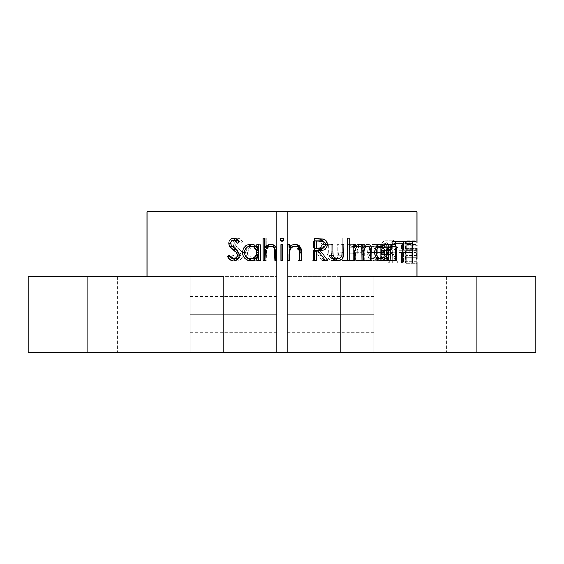 <?xml version="1.0" encoding="UTF-8"?>
<svg xmlns="http://www.w3.org/2000/svg" width="564" height="564" viewBox="0 0 564 564"><rect width="100%" height="100%" fill="white"/><g stroke="black" fill="none" stroke-linecap="round" stroke-linejoin="round"><path stroke-width="0.42" stroke-dasharray="2.82 2.11" d="M287.4 314.402L287.4 332.217L287.4 314.402L373.798 314.402L287.4 314.402L287.4 332.217L287.4 296.579L287.4 314.402L373.798 314.402L373.798 332.217L373.798 296.579L373.798 332.217L373.798 314.402L287.4 314.402L287.4 296.579L287.4 314.402M190.202 314.402L190.202 332.217L190.202 314.402L276.6 314.402L190.202 314.402L190.202 332.217L190.202 296.579L190.202 314.402L276.6 314.402L276.6 332.217L276.6 296.579L276.6 332.217L276.6 314.402L190.202 314.402L190.202 296.579L190.202 314.402M476.397 276.6L446.702 276.6L476.397 276.6L476.397 352.197L476.397 276.6L476.397 352.197L446.702 352.197L476.397 352.197L476.397 276.6L506.098 276.6L476.397 276.6M87.603 276.6L57.902 276.6L87.603 276.6L87.603 352.197L87.603 276.6L57.902 276.6L117.298 276.6L87.603 276.6L87.603 352.197L57.902 352.197L87.603 352.197L87.603 276.6L117.298 276.6L87.603 276.6M203.893 276.6L28.2 276.6L190.202 276.6L190.202 352.197L346.797 352.197L287.4 352.197L287.4 211.803L417 211.803M147 211.803L276.6 211.803L276.6 276.6L147 276.6L223.118 276.6M340.882 276.6L417 276.6L287.4 276.6L373.798 276.6L373.798 352.197L535.8 352.197L535.8 276.6L373.798 276.6L373.798 352.197L373.798 276.6L373.798 352.197L287.4 352.197L287.4 211.803L287.4 352.197L287.4 211.803L217.203 211.803L276.6 211.803L276.6 352.197L276.6 211.803L276.6 352.197L276.6 276.6L190.202 276.6L190.202 352.197L190.202 276.6L190.202 352.197L28.2 352.197L28.2 276.6L28.2 352.197L535.8 352.197L535.8 276.6L360.107 276.6M396.379 247.088L396.457 248.089L397.472 248.089L397.204 245.34L396.414 242.992L395.188 241.406L392.946 240.99L391 242.703L389.943 246.038L390.091 249.549L395.463 260.822L389.71 260.822L389.71 263.043L397.902 263.043L391.867 251.121L391.085 248.47L391.247 245.749L391.867 244.332L393.221 243.176L394.793 243.444L395.681 244.522L396.379 247.088M404.148 243.655L403.598 241.441L401.815 241.441L401.815 263.043L402.696 263.043L402.696 243.655L404.148 243.655L402.696 243.655L402.696 263.043L401.815 263.043L401.815 241.441L392.227 241.441L392.227 263.043L402.696 263.043L393.037 263.043L393.037 243.655L404.148 243.655L394.377 243.655L393.869 241.441L403.598 241.441L404.148 243.655M412.411 263.043L412.411 241.441L409.295 241.441L409.295 243.655L411.896 243.655L411.896 250.303L409.295 250.303L409.295 252.517L411.896 252.517L411.896 263.043L412.411 263.043L411.896 263.043L411.896 252.517L409.295 252.517L409.295 250.303L399.115 250.303L411.896 250.303L411.896 243.655L409.295 243.655L409.295 241.441L399.115 241.441L399.115 243.655L411.896 243.655L401.505 243.655L401.505 250.303L411.896 250.303L399.115 250.303L399.115 252.517L411.896 252.517L401.505 252.517L401.505 263.043L412.411 263.043L401.977 263.043L401.977 241.441L412.411 241.441L412.411 263.043M416.19 263.043L416.19 241.441L415.964 250.303L414.145 250.303L414.145 241.441L413.736 241.441L413.736 263.043L414.145 263.043L414.145 252.517L415.964 252.517L416.19 263.043L415.964 252.517L414.145 252.517L414.145 263.043L413.736 263.043L413.736 241.441L403.197 241.441L414.145 241.441L414.145 250.303L403.57 250.303L415.964 250.303L415.964 241.441L405.248 241.441L405.248 250.303L415.964 250.303L403.57 250.303L403.57 241.441L414.145 241.441L403.197 241.441L403.197 263.043L414.145 263.043L403.57 263.043L403.57 252.517L415.964 252.517L405.248 252.517L405.248 263.043L416.19 263.043L405.453 263.043L405.453 241.441L416.19 241.441L416.19 263.043M417 243.042L416.599 257.748L417 262.232M416.993 260.237L417 249.217L406.2 249.217L417 249.027M87.603 352.197L57.902 352.197L87.603 352.197M476.397 352.197L506.098 352.197L476.397 352.197M416.972 211.803L147.028 211.803M229.118 255.111L233.348 255.111C234.194 257.226 235.541 258.425 237.388 258.714L234.969 257.572L233.348 255.111L229.118 255.111M233.736 240.384L232.974 243.26L233.566 245.812L240.37 252.933L241.047 255.055L240.602 256.824L238.093 258.65L241.047 255.055L239.319 255.055L241.047 255.055L240.37 252.933L238.875 252.933L240.37 252.933L237.014 249.492L236.203 249.492L237.014 249.492L233.997 246.553L232.509 246.553L233.997 246.553L232.974 243.26L230.5 243.26L232.974 243.26L233.7 240.44M235.653 238.635L237.507 238.219L233.644 238.219L237.507 238.219C239.601 238.353 241.258 239.573 242.492 241.878L239.058 241.878L242.492 241.878L240.969 243.204L237.395 243.204L240.969 243.204C240.038 241.491 238.826 240.567 237.324 240.44C235.731 240.483 234.828 241.392 234.617 243.169L230.5 243.169L234.617 243.169L235.83 245.96L231.818 245.96L235.83 245.96L238.318 248.111L234.525 248.111L238.318 248.111C240.814 249.746 242.287 252.066 242.731 255.083L239.319 255.083L242.731 255.083C242.344 258.7 240.56 260.653 237.388 260.928L233.51 260.928L237.388 260.928L235.548 260.568M233.228 258.693L231.804 256.211L229.759 256.211L231.804 256.211L233.348 255.111L231.804 256.211L233.228 258.693M237.888 240.49L239.425 241.279L240.969 243.204L242.492 241.878L240.391 239.291L238.269 238.283L235.794 238.572L234.307 239.615M235.35 260.483L237.388 260.928L239.383 260.519L241.096 259.264L242.71 255.675L242.316 252.912L241.258 251.036L234.955 244.72L234.835 242.041L235.456 241.145L237.324 240.44M258.742 247.511L258.742 244.593L256.726 244.593L258.742 244.593L258.742 247.511L256.239 245.093L253.003 244.318C255.4 244.304 257.311 245.368 258.742 247.511M250.479 244.318L253.003 244.318L250.479 244.318M247.483 257.917L245.643 252.439L244.339 252.439L245.643 252.439L247.525 247.004M251.509 260.505L253.772 260.61L256.162 259.905L258.742 257.642L258.742 260.378L260.498 260.378L260.498 244.593L258.629 244.593L260.498 244.593L260.498 260.378L256.726 260.378L258.742 260.378L258.742 257.642C257.226 259.651 255.295 260.653 252.947 260.653L251.763 260.554M260.498 244.593L258.742 244.593L260.498 244.593M247.815 246.672L246.193 249.295L245.643 252.439L246.172 255.598L247.765 258.256M255.182 258.263L253.588 258.679M258.65 253.751L258.742 252.517L258.65 253.751M258.34 250.085L258.629 251.177M254.138 246.355L255.21 246.687M251.925 246.362L253.024 246.249L250.867 246.701L249.027 248.033L247.927 249.746L247.356 252.46L251.819 258.58L253.01 258.714L250.853 258.249L249.027 256.895L247.8 254.865L247.356 252.46L244.339 252.46L247.356 252.46L251.84 246.383M264.925 238.219L266.293 238.219L266.293 247.575L266.293 238.219L263.007 238.219L264.925 238.219M271.354 244.339L271.785 244.318C275.775 244.987 277.587 247.652 277.206 252.312L276.79 252.312L277.206 252.312L277.206 260.378L274.851 260.378L277.206 260.378L276.769 248.104L274.626 245.15L273.258 244.508L270.882 244.381M270.642 246.327L271.474 246.249C268.986 246.44 267.35 247.836 266.568 250.43L268.379 247.441L271.051 246.271M266.568 250.43L265.221 250.43L266.568 250.43L266.293 254.667L264.925 254.667L266.293 254.667L266.293 260.378L263.007 260.378L266.293 260.378L266.568 250.43M274.746 248.061L275.218 249.358M282 241.265L282.522 241.159M282.529 238.057L282 237.952M281.302 241.152L281.908 241.265M281.908 237.945L281.295 238.064M282.881 244.593L280.942 244.593L282.881 244.593M282.811 260.378L280.942 260.378L282.811 260.378M289.522 244.593L287.139 244.593L287.584 244.593L287.139 244.593L287.139 260.378L287.584 260.378L287.139 260.378L287.139 244.593L289.522 244.593M295.896 244.508L293.625 244.36L291.32 245.121L288.923 247.441C290.291 245.403 292.131 244.36 294.429 244.318L294.923 244.339M299.815 260.378L298.053 260.378L299.449 260.378L298.053 260.378L298.053 252.954L299.449 252.954L298.053 252.954L297.841 249.358L299.223 249.358L297.841 249.358C297.348 247.286 296.107 246.249 294.119 246.249L296.544 247.011L297.658 248.689L298.053 260.378L299.449 260.378M288.923 260.378L287.139 260.378L288.923 260.378M292.476 246.553L293.372 246.313M315.657 238.776L314.409 238.776M322.869 241.202L323.764 244.55L325.562 244.55L323.764 244.55L322.848 247.977L323.644 245.911L323.708 243.606L322.171 240.334M317.067 250.409L317.807 250.409L317.067 250.409L324.004 260.378L327.656 260.378L321.924 260.378L325.393 260.378L321.924 260.378L314.945 250.409L317.807 250.409L313.542 250.409L314.409 250.409L313.542 250.409L313.542 260.378L316.284 260.378L311.814 260.378L314.409 260.378L311.814 260.378L311.814 238.776L311.814 260.378L313.542 260.378L313.542 250.409L314.945 250.409L321.924 260.378L324.004 260.378L317.067 250.409M318.745 248.132L317.046 248.223C319.844 248.604 321.522 247.377 322.079 244.55L321.085 247.117L318.745 248.132M322.051 244.078L322.079 244.55L325.562 244.55L322.079 244.55C321.522 241.773 319.873 240.588 317.13 240.99L320.401 241.512L322.051 244.078M313.542 240.99L320.19 240.99L313.542 240.99L314.409 240.99L313.542 240.99L313.542 248.188L313.542 240.99M314.409 248.195L313.542 248.188L314.409 248.188M332.83 244.593L328.763 244.593L328.763 251.911L331.026 251.911L328.763 251.911L329.023 255.605L331.301 255.605L329.023 255.605C329.778 257.692 331.146 258.728 333.12 258.714L335.242 258.185L337.089 255.76L341.876 255.76L337.089 255.76L337.35 251.911L342.165 251.911L337.35 251.911L337.35 244.593L342.165 244.593M343.892 244.593L338.943 244.593L338.943 252.277L342.165 252.277L338.943 252.277L337.427 258.714M335.22 260.321L333.105 260.653L337.547 260.653L333.105 260.653C328.847 260.216 326.845 257.374 327.106 252.136L331.026 252.136L327.106 252.136L327.106 244.593L331.026 244.593M336.814 259.377L338.738 255.407L338.943 244.593L337.35 244.593L337.314 253.849L336.828 256.437L335.517 258.002L333.12 258.714L330.955 258.171L329.214 256.176L328.763 244.593L327.106 244.593L327.148 253.722L328.333 258.227L329.291 259.348L331.766 260.533L335.968 259.99M349.243 238.219L343.864 238.219L343.864 260.378L349.243 260.378M347.558 260.378L342.313 260.378L347.558 260.378L342.313 260.378L342.313 238.219L347.558 238.219M343.864 238.219L342.313 238.219L342.313 260.378L343.864 260.378L343.864 238.219M354.685 244.593L348.876 244.593L348.876 247.335L353.05 247.335L348.876 247.335L350.561 245.114L356.526 245.114L350.561 245.114L353.036 244.318L359.212 244.318L353.036 244.318L355.806 245.777L353.677 244.374L351.767 244.515L350.075 245.58L348.876 247.335L348.876 244.593L347.361 244.593L353.05 244.593M370.428 260.378L363.357 260.378L370.428 260.378L364.696 260.378L364.584 249.21L364.041 246.722L362.969 245.114L361.489 244.36L359.677 244.593L357.654 246.426L356.779 248.125L356.103 246.249L356.779 248.125L361.58 248.125L356.779 248.125C357.696 245.749 359.092 244.48 360.96 244.318L367.827 244.318L360.96 244.318C363.745 245.002 364.993 247.504 364.696 251.826L370.428 251.826L364.696 251.826L364.696 260.378L371.887 260.378M361.996 260.378L355.595 260.378L361.996 260.378L357.026 260.378L357.266 250.219L358.894 246.99L361.404 246.348L362.99 248.019L363.357 260.378L363.357 251.819L370.428 251.819L363.357 251.819C363.674 248.597 362.8 246.743 360.72 246.249L364.358 246.249L360.72 246.249C357.872 247.18 356.638 249.838 357.026 254.237L361.996 254.237L357.026 254.237L357.026 260.378L363.547 260.378M353.05 260.378L347.361 260.378L353.05 260.378L348.876 260.378L348.989 251.177L349.567 248.752L350.935 246.94L353.55 246.369L355.264 248.28L355.595 260.378L355.595 252.348L361.996 252.348L355.595 252.348L355.405 248.844L352.782 246.249L355.412 246.249L352.782 246.249C349.877 247.06 348.573 249.556 348.876 253.737L353.05 253.737L348.876 253.737L348.876 260.378L354.685 260.378M347.361 260.378L347.361 244.593L347.361 260.378M355.264 248.28L355.405 248.865M386.079 244.593L376.611 244.593L376.611 247.511L383.231 247.511L376.611 247.511L376.611 244.593L384.838 244.593L377.753 244.593L377.753 260.378L376.611 260.378L376.611 257.642C375.617 259.651 374.299 260.653 372.663 260.653C369.448 260.187 367.672 257.452 367.319 252.439L370.181 245.277L372.698 244.318C374.369 244.304 375.673 245.368 376.611 247.511L374.933 245.093L372.698 244.318L380.587 244.318L372.191 244.353L370.181 245.277M374.743 252.439L367.319 252.439L374.743 252.439M380.545 260.653L372.663 260.653L380.545 260.653M383.048 257.642L376.611 257.642L383.048 257.642M384.838 260.378L386.079 260.378M370.689 244.903L368.955 246.672L367.735 249.295L367.418 254.047L368.912 258.256L370.647 260.053L372.663 260.653L374.877 259.905L376.611 257.642L376.611 260.378L377.753 260.378L377.753 244.593L376.611 244.593L384.838 244.593M373.107 258.679L371.175 258.249L369.843 256.895L368.609 252.46L369.85 248.033L371.937 246.362L373.488 246.355L374.912 247.258L376.407 250.374L372.712 246.249L376.837 246.249L372.712 246.249C370.266 246.574 368.898 248.639 368.609 252.46C368.898 256.282 370.266 258.361 372.705 258.714L376.83 258.714L372.705 258.714L376.421 254.583L375.497 256.972L373.107 258.679M376.343 250.085L376.336 254.942M374.743 252.46L368.609 252.46L374.743 252.46M376.421 254.583L376.611 252.517L384.838 252.517L376.611 252.517L376.407 250.374M390.02 244.593L381.377 244.593L381.377 247.441L388.85 247.441L381.377 247.441C382.209 245.403 383.28 244.36 384.592 244.318L393.517 244.318L384.592 244.318C386.798 244.987 387.785 247.652 387.553 252.312L395.695 252.312L387.553 252.312L387.553 260.378L396.732 260.378M395.702 260.378L386.608 260.378L395.702 260.378L386.608 260.378L386.608 252.954L395.702 252.954L386.608 252.954L386.488 249.358L395.575 249.358L386.488 249.358C386.227 247.286 385.536 246.249 384.415 246.249L390.648 246.249L384.415 246.249C382.984 246.44 382.032 247.836 381.546 250.43L388.85 250.43L381.546 250.43L381.377 254.667L388.85 254.667L381.377 254.667L381.377 260.378L390.02 260.378M388.85 260.378L380.298 260.378L388.85 260.378L380.298 260.378L380.298 244.593L388.85 244.593M381.377 244.593L380.298 244.593L380.298 260.378L381.377 260.378L381.715 249.57L382.625 247.441L384.415 246.249L385.776 247.011L386.389 248.689L386.608 260.378L387.553 260.378L387.024 246.828L386.171 245.143L384.133 244.36L382.801 245.121L381.377 247.441L381.377 244.593M416.944 252.15L406.15 252.15L416.944 252.15L416.782 255.598L406.002 255.598L416.782 255.598L416.74 257.72L405.96 257.72L416.74 257.72L416.937 261.379L406.136 261.379L406.136 240.884L405.833 257.748L406.136 263.592L406.2 257.776L417 257.776L406.2 257.776L406.136 261.379L416.937 261.379L416.993 260.321M417 262.091L416.937 263.592L406.136 263.592L405.833 258.34L405.833 257.748L416.599 257.748L405.833 257.748L406.108 250.776L416.895 250.776L406.108 250.776L406.179 248.625L416.979 248.625L406.179 248.625L406.2 245.833L416.993 245.833L406.2 245.833L406.143 243.105L416.937 243.105L406.143 243.105L406.052 243.944L405.96 245.869L416.74 245.869L405.96 245.869L405.854 244.543L416.62 244.543L405.854 244.543L406.136 240.884L406.2 245.925L416.993 245.925L406.2 245.925L406.136 263.592L416.937 263.592L416.93 240.884L406.136 240.884L416.93 240.884M406.2 259.087L406.2 257.776L406.179 258.876L416.979 258.876L406.179 258.876L406.2 262.232M406.2 248.477L406.2 249.217M406.2 242.28L406.2 243.042M415.964 241.441L405.248 241.441L415.964 241.441M405.248 241.441L405.453 263.043L405.248 252.517L403.57 252.517L403.57 263.043L403.197 263.043L403.197 241.441L403.57 241.441L403.57 250.303L405.248 250.303L405.248 241.441M409.295 241.441L399.115 241.441L409.295 241.441M399.115 241.441L401.977 241.441L401.977 263.043L401.505 263.043L401.505 252.517L399.115 252.517L399.115 250.303L401.505 250.303L401.505 243.655L399.115 243.655L399.115 241.441M401.815 241.441L392.227 241.441L401.815 241.441M392.227 241.441L393.869 241.441L394.377 243.655L393.037 243.655L393.037 263.043L392.227 263.043L392.227 241.441M395.23 241.441L397.472 248.089L388.236 248.089C388.095 243.69 386.925 241.293 384.733 240.884L393.672 240.884L384.733 240.884C382.632 241.188 381.468 243.324 381.243 247.307L389.872 247.307C390.119 243.31 391.381 241.173 393.672 240.884M389.872 247.307L381.243 247.307C381.461 250.331 382.251 252.912 383.612 255.055L392.445 255.055C390.979 252.954 390.119 250.374 389.872 247.307M392.445 255.055L383.612 255.055L386.382 260.822L395.463 260.822L392.445 255.055M395.463 260.822L381.088 260.822L395.463 260.822M389.71 260.822L381.088 260.822L381.088 263.043L389.71 263.043L389.71 260.822M389.71 263.043L381.088 263.043L389.71 263.043M397.902 263.043L388.631 263.043L384.479 254.103L393.383 254.103L397.902 263.043M393.383 254.103L384.479 254.103L382.307 247.483L391.028 247.483L393.383 254.103M391.028 247.483L382.307 247.483C382.505 244.748 383.33 243.288 384.789 243.105L393.728 243.105C392.121 243.267 391.226 244.727 391.028 247.483M393.728 243.105L384.789 243.105C386.333 243.338 387.165 244.995 387.299 248.089L396.457 248.089C396.316 244.973 395.406 243.317 393.728 243.105M397.472 248.089L387.299 248.089L397.472 248.089M388.236 248.089L387.299 248.089L386.587 244.522L384.789 243.105L383.076 244.332L382.307 247.483L383.076 251.121L388.631 263.043L381.088 263.043L381.088 260.822L386.382 260.822L381.447 249.549L381.306 246.038L382.279 242.703L384.07 240.99L386.129 241.406L387.264 242.992L388.236 248.089M276.6 314.402L276.6 296.579L276.6 314.402M373.798 314.402L373.798 296.579L373.798 314.402M287.4 332.217L373.798 332.217M190.202 332.217L276.6 332.217M446.702 276.6L446.702 352.197M57.902 276.6L57.902 352.197M217.203 352.197L217.203 211.803M346.797 352.197L346.797 211.803M117.298 276.6L117.298 352.197M506.098 276.6L506.098 352.197M406.2 248.9L406.2 242.936M190.202 296.579L276.6 296.579M287.4 296.579L373.798 296.579"/><path stroke-width="0.85" d="M223.118 276.6L223.118 352.197L223.118 276.6L28.2 276.6L28.2 352.197L28.2 276.6L203.893 276.6M417 242.936L417 211.803L147 211.803L147 276.6M340.882 352.197L340.882 276.6L340.882 352.197L535.8 352.197L535.8 276.6L340.882 276.6L535.8 276.6L535.8 352.197L28.2 352.197L340.882 352.197M417 276.6L417 262.091M416.993 245.255L416.993 246.08M416.93 240.884L417 242.28M416.944 252.15L417 248.477M417 248.9L417 259.087M388.85 260.378L388.85 244.593L390.02 244.593L390.02 247.441L391.571 245.121L393.517 244.318L395.23 245.15L396.485 248.104L396.732 260.378L395.702 260.378L395.47 248.689L394.8 247.011L393.327 246.249L391.381 247.441L390.38 249.57L390.02 260.378L388.85 260.378L390.02 260.378L390.196 250.43C390.718 247.807 391.754 246.419 393.327 246.249C394.539 246.242 395.293 247.279 395.575 249.358L395.702 260.378L396.732 260.378L396.732 252.312C396.978 247.645 395.907 244.98 393.517 244.318C392.086 244.353 390.922 245.396 390.02 247.441L390.02 244.593L388.85 244.593L388.85 260.378L390.02 260.378M374.764 253.25L375.194 249.295L376.512 246.672L378.402 244.903L380.03 244.353L381.842 244.494L383.012 245.093L384.838 247.511L384.838 244.593L386.079 244.593L386.079 260.378L384.838 260.378L384.838 257.642L382.956 259.905L381.786 260.476L379.988 260.617L378.359 260.053L376.47 258.256L375.173 255.598L374.764 253.25M353.05 260.378L353.05 244.593L354.685 244.593L354.685 247.335L356.526 245.114L359.212 244.318L361.806 245.333L363.279 248.125L365.155 245.396L366.438 244.593L368.412 244.36L370.005 245.114L371.175 246.722L371.768 249.21L371.887 260.378L370.428 260.378L370.266 248.9L368.306 246.348L365.578 246.99L364.168 248.957L363.569 252.891L363.547 260.378L361.996 260.378L361.848 249.246L360.544 246.764L357.893 246.426L355.447 248.752L354.812 251.177L354.685 260.378L353.05 260.378L354.685 260.378L354.685 253.737C354.361 249.549 355.778 247.06 358.937 246.249C361.446 246.877 362.462 248.907 361.996 252.348L361.996 260.378L363.547 260.378L363.547 254.237C363.131 249.831 364.471 247.166 367.566 246.249C369.843 246.715 370.795 248.569 370.428 251.819L371.887 251.826C372.205 247.504 370.858 245.002 367.827 244.318C365.803 244.452 364.288 245.728 363.279 248.125C362.659 245.685 361.305 244.416 359.212 244.318L356.526 245.114L354.685 247.335L354.685 244.593L353.05 244.593L353.05 260.378L354.685 260.378M347.558 260.378L347.558 238.219L349.243 238.219L349.243 260.378L347.558 260.378L349.243 260.378L349.243 238.219L347.558 238.219L347.558 260.378L349.243 260.378M331.026 252.136L331.026 244.593L332.83 244.593L332.873 253.772L333.43 256.394L334.72 257.875L336.363 258.594L338.245 258.672L340.17 258.002L341.594 256.437L342.066 254.681L342.165 244.593L343.892 244.593L343.673 255.407L342.588 258.277L340.346 260.138L336.095 260.533L333.409 259.348L331.632 256.846L331.026 252.136C330.751 257.388 332.929 260.23 337.547 260.653C342.052 260.237 344.167 257.445 343.892 252.277L343.892 244.593L342.165 244.593L341.876 255.76C341.051 257.762 339.613 258.749 337.561 258.714C335.411 258.735 333.93 257.699 333.112 255.605L332.83 244.593L331.026 244.593L331.026 252.136M314.409 260.378L314.409 238.776L323.271 239.073L326.288 241.018L327.339 243.606L326.838 247.201L323.976 249.831L320.112 250.409L327.656 260.378L325.393 260.378L317.807 250.409L316.284 250.409L316.284 260.378L314.409 260.378L316.284 260.378L316.284 250.409L320.112 250.409C324.385 250.684 326.817 248.731 327.395 244.55C327.303 241.681 325.929 239.855 323.271 239.073L314.409 238.776L314.409 260.378M287.584 260.378L287.584 244.593L289.522 244.593L289.522 247.441L292.131 245.121L295.508 244.318L298.582 245.15L300.894 248.104L301.366 260.378L299.449 260.378L299.019 248.689L297.813 247.011L295.176 246.249L291.807 247.441L290.129 249.57L289.572 252.545L289.522 260.378L287.584 260.378L289.522 260.378L289.818 250.43C290.657 247.807 292.448 246.419 295.176 246.249C297.334 246.242 298.68 247.279 299.223 249.358L299.449 260.378L301.366 260.378L301.366 252.312C301.775 247.645 299.822 244.98 295.508 244.318C293.005 244.353 291.01 245.396 289.522 247.441L289.522 244.593L287.584 244.593L287.584 260.378M280.942 260.378L280.942 244.593L282.881 244.593L282.881 260.378L280.942 260.378L282.881 260.378L282.881 244.593L280.942 244.593L280.942 260.378M281.563 237.973L283.156 238.41L283.678 239.277L283.565 240.271L282.571 241.159L281.239 241.152L280.146 239.954L280.252 238.953L281.563 237.973M263.007 260.378L263.007 238.219L264.925 238.219L264.925 247.575L267.519 245.206L270.015 244.367L272.497 244.508L275.711 246.821L276.621 249.485L276.79 260.378L274.851 260.378L274.421 248.689L273.202 247.011L270.558 246.249L267.195 247.441L265.524 249.57L264.974 252.545L264.925 260.378L263.007 260.378L264.925 260.378L265.221 250.43C266.053 247.807 267.829 246.419 270.558 246.249C272.715 246.249 274.069 247.286 274.626 249.358L274.851 260.378L276.79 260.378L276.79 252.312C277.192 247.645 275.232 244.98 270.896 244.318C268.393 244.416 266.405 245.502 264.925 247.575L264.925 238.219L263.007 238.219L263.007 260.378M242.52 253.25L243.077 249.295L244.846 246.672L247.427 244.903L249.697 244.353L252.284 244.494L253.997 245.093L256.726 247.511L256.726 244.593L258.629 244.593L258.629 260.378L256.726 260.378L256.726 257.642L253.913 259.905L252.207 260.476L249.633 260.617L247.356 260.053L244.79 258.256L243.056 255.598L242.52 253.25M228.483 258.023L227.44 256.211L229.118 255.111L230.88 257.572L233.51 258.714L236.231 257.748L237.402 255.823L236.753 252.933L230.253 247.06L228.78 244.149L229.076 241.272L230.161 239.615L232.692 238.304L235.28 238.494L236.767 239.291L239.058 241.878L237.395 243.204L235.717 241.279L232.897 240.476L231.409 241.145L230.5 243.169L231.296 245.375L236.189 249.478L238.861 252.912L239.319 255.083L238.854 257.374L237.543 259.264L235.674 260.519L233.51 260.928L231.564 260.596L228.483 258.023M360.107 276.6L340.882 276.6M147.028 211.803L416.972 211.803M238.149 258.636L233.51 258.714C231.473 258.397 230.006 257.191 229.118 255.111L227.44 256.211C228.61 259.102 230.634 260.674 233.51 260.928C236.958 260.66 238.896 258.707 239.319 255.083L237.486 255.055C237.141 257.417 235.815 258.636 233.51 258.714L238.093 258.65M237.486 255.055L239.319 255.055C238.812 252.037 237.211 249.711 234.525 248.111L231.818 245.96L230.5 243.169C230.725 241.385 231.705 240.476 233.44 240.44C235.096 240.581 236.415 241.505 237.395 243.204L239.058 241.878C237.768 239.608 235.963 238.389 233.644 238.219C230.641 238.417 228.998 240.095 228.709 243.26L229.823 246.553L236.753 252.933L237.486 255.055M238.875 252.933L236.753 252.933L238.875 252.933M236.203 249.492L233.101 249.492L236.203 249.492M232.509 246.553L229.823 246.553L232.509 246.553M230.5 243.26L228.709 243.26L230.5 243.26M234.307 239.615L235.653 238.635M238.022 240.518L233.44 240.44L238.431 240.645M235.548 260.568L233.228 258.693L235.548 260.568M229.759 256.211L227.44 256.211L229.759 256.211M258.742 247.511L256.726 247.511C255.168 245.361 253.088 244.297 250.479 244.318C245.629 244.748 242.964 247.455 242.485 252.439L244.339 252.439L242.485 252.439C242.915 257.459 245.566 260.194 250.423 260.653C252.975 260.66 255.076 259.651 256.726 257.642L258.742 257.642L256.726 257.642L256.726 260.378L258.629 260.378L258.629 244.593L256.726 244.593L256.726 247.511L258.742 247.511M252.284 244.353L250.19 244.903L247.525 247.004L251.805 244.409M251.763 260.554L247.483 257.917L250.127 260.053L252.228 260.617M254.11 258.601L250.487 258.714C246.778 258.368 244.727 256.282 244.339 252.46C244.713 248.632 246.771 246.567 250.508 246.249C254.308 246.56 256.38 248.646 256.726 252.517C256.373 256.373 254.293 258.439 250.487 258.714L253.01 258.714L258.629 253.856M258.65 253.751L257.071 256.972L255.097 258.298M258.34 250.085L257.078 248.04L255.21 246.687M254.138 246.355L250.508 246.249L253.024 246.249L258.629 251.177M258.742 252.517L256.726 252.517L258.742 252.517M244.388 251.685L244.825 254.865L246.165 256.895L249.295 258.601L251.692 258.601L254.167 257.572L256.275 254.942L256.62 253.751L256.282 250.085L253.962 247.258L251.713 246.355L248.16 246.701L246.165 248.033L244.388 251.685M266.293 247.575L264.925 247.575L266.293 247.575C267.66 245.502 269.493 244.416 271.785 244.318L268.683 245.206L266.293 247.575M275.422 260.378L275.422 252.954L274.851 252.954L275.422 252.954L275.218 249.358L274.626 249.358L275.218 249.358C274.703 247.293 273.455 246.256 271.474 246.249L273.907 247.011L275.218 249.358L275.422 260.378M264.523 260.378L264.523 238.219L264.523 260.378M274.746 248.061L275.218 249.358M270.642 246.327L271.474 246.249M282 237.952L283.713 239.615L281.901 237.945L280.766 238.417L280.266 239.615L281.908 237.945L280.111 239.615L280.773 240.807L281.908 241.265L280.111 239.615L281.901 241.265L283.713 239.615L282 241.265M282.529 238.057L283.445 238.953M282.226 241.244L283.438 240.271L283.544 239.277M282.811 244.593L282.811 260.378L282.811 244.593M281.027 260.378L281.027 244.593L281.027 260.378M288.923 244.593L288.923 247.441L289.522 247.441L288.923 247.441L288.923 244.593M299.815 260.378L299.385 248.104L297.256 245.143L294.429 244.318C298.398 244.987 300.196 247.652 299.815 252.312L301.366 252.312L299.815 252.312L299.815 260.378L299.449 260.378M293.266 246.327L294.119 246.249C291.63 246.44 289.988 247.836 289.198 250.43L289.818 250.43L289.198 250.43L288.923 254.667L289.522 254.667L288.923 254.667L288.923 260.378L289.198 250.43L289.882 248.773L292.483 246.546M322.171 240.334L319.971 239.073L315.657 238.776L323.271 239.073L319.971 239.073L322.735 241.011M325.562 244.55L327.395 244.55L325.562 244.55C324.934 247.399 323.109 248.618 320.098 248.223L314.409 248.188L317.046 248.223L314.409 248.195L316.284 248.188L316.284 240.99L320.19 240.99C323.165 240.574 324.956 241.766 325.562 244.55L325.061 242.76L322.89 241.216L314.409 240.99L316.284 240.99L316.284 248.188L322.862 247.97L317.067 250.409L319.464 250.183L321.684 249.225L324.49 247.117L325.562 244.55M320.112 250.409L317.807 250.409L325.393 260.378L327.656 260.378L320.112 250.409M314.409 250.409L316.284 250.409L314.409 250.409M315.657 238.776L314.409 238.776M317.046 248.223L320.105 248.223M331.026 251.911L332.83 251.911L331.026 251.911M331.301 255.605L333.112 255.605L331.301 255.605M332.732 258.693L337.561 258.714L332.344 258.657M342.165 244.593L343.892 244.593M342.165 252.277L343.892 252.277L342.165 252.277M337.427 258.714L335.22 260.321L336.835 259.348M331.026 244.593L332.83 244.593M347.558 238.219L349.243 238.219M353.05 247.335L354.685 247.335L353.05 247.335M355.806 245.777L356.103 246.249M361.58 248.125L363.279 248.125L361.58 248.125M371.887 251.826L370.428 251.826L370.428 260.378L371.887 260.378L371.887 251.826M371.887 260.378L370.428 260.378M364.358 246.249L367.566 246.249L364.358 246.249M361.996 254.237L363.547 254.237L361.996 254.237M363.547 260.378L361.996 260.378M355.412 246.249L358.937 246.249L355.412 246.249M353.05 253.737L354.685 253.737L353.05 253.737M353.05 244.593L354.685 244.593M356.265 246.581L355.419 245.333M355.264 248.28L355.405 248.865M386.079 260.378L386.079 244.593L384.838 244.593L384.838 247.511L383.231 247.511L384.838 247.511C383.823 245.361 382.406 244.297 380.587 244.318C377.104 244.748 375.152 247.455 374.743 252.439C375.116 257.459 377.055 260.194 380.545 260.653C382.329 260.66 383.76 259.651 384.838 257.642L383.048 257.642L384.838 257.642L384.838 260.378L386.079 260.378L384.838 260.378M384.838 244.593L386.079 244.593M376.139 252.46L374.743 252.46L376.139 252.46C376.449 248.632 377.936 246.567 380.601 246.249C383.224 246.56 384.641 248.646 384.838 252.517C384.634 256.373 383.217 258.439 380.594 258.714C377.943 258.368 376.456 256.282 376.139 252.46L376.498 254.865L377.485 256.895L378.923 258.249L380.594 258.714L376.83 258.714L382.23 258.263L383.626 256.972L384.542 254.942L384.542 250.085L382.991 247.258L381.447 246.355L376.837 246.249L380.601 246.249L378.938 246.701L377.485 248.033L376.139 252.46M388.85 247.441L390.02 247.441L388.85 247.441M395.695 252.312L396.732 252.312L395.695 252.312M396.732 260.378L395.702 260.378M390.648 246.249L393.327 246.249L390.648 246.249M388.85 250.43L390.196 250.43L388.85 250.43M388.85 254.667L390.02 254.667L388.85 254.667M388.85 244.593L390.02 244.593M393.672 240.884L395.23 241.441"/></g></svg>
